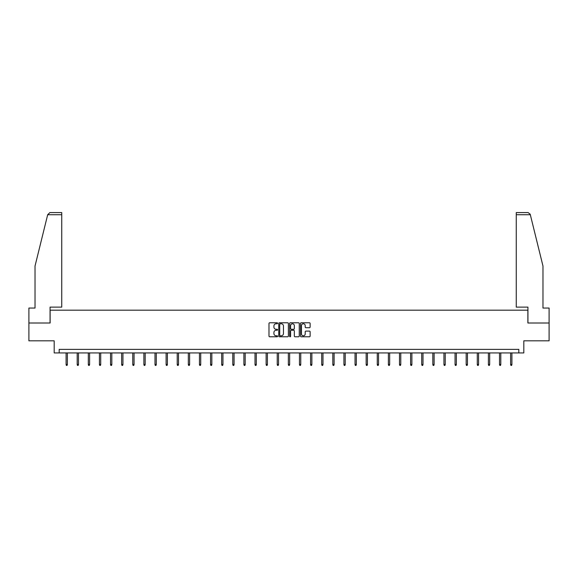 <?xml version="1.0" encoding="UTF-8"?>
<svg xmlns="http://www.w3.org/2000/svg" width="578" height="578" viewBox="0 0 578 578"><rect width="100%" height="100%" fill="white"/><g stroke="black" fill="none" stroke-linecap="round" stroke-linejoin="round"><path stroke-width="0.87" d="M277.599 323.275A0.491 0.491 0 0 0 277.115 322.784L269.68 322.784A0.701 0.701 0 0 0 268.987 323.485L268.987 336.071A0.701 0.701 0 0 0 269.68 336.772L277.115 336.772A0.491 0.491 0 0 0 277.599 336.28A0.491 0.491 0 0 0 277.115 335.789L276.154 335.789A2.24 2.24 0 0 1 273.914 333.557L273.914 332.509A2.24 2.24 0 0 1 276.154 330.269L277.115 330.269A0.491 0.491 0 0 0 277.599 329.778A0.491 0.491 0 0 0 277.115 329.287L276.154 329.287A2.24 2.24 0 0 1 273.914 327.054L273.914 325.999A2.24 2.24 0 0 1 276.154 323.767L277.115 323.767A0.491 0.491 0 0 0 277.599 323.275M309.44 327.719A0.701 0.701 0 0 0 310.133 327.018L310.133 323.485A0.701 0.701 0 0 0 309.44 322.784L301.181 322.784A0.701 0.701 0 0 0 300.488 323.485L300.488 336.071A0.701 0.701 0 0 0 301.181 336.772L309.44 336.772A0.701 0.701 0 0 0 310.133 336.071L310.133 331.808A0.701 0.701 0 0 0 309.44 331.107L305.906 331.107A0.701 0.701 0 0 0 305.206 331.808L305.206 333.918A1.871 1.871 0 0 1 303.334 335.789A1.871 1.871 0 0 1 301.463 333.918L301.463 325.638A1.871 1.871 0 0 1 303.334 323.767A1.871 1.871 0 0 1 305.206 325.638L305.206 327.018A0.701 0.701 0 0 0 305.906 327.719L309.44 327.719M518.82 352.934L523.812 352.934L523.812 340.818L549.1 340.818L549.1 323.008L527.873 323.008L527.873 310.184L50.127 310.184L50.127 323.008L28.9 323.008L28.9 340.818L54.188 340.818L54.188 352.934L518.82 352.934L518.82 349.372L59.18 349.372L59.18 352.934M288.386 323.485A0.701 0.701 0 0 0 287.692 322.784L279.434 322.784A0.701 0.701 0 0 0 278.74 323.485L278.74 336.071A0.701 0.701 0 0 0 279.434 336.772L287.692 336.772A0.701 0.701 0 0 0 288.386 336.071L288.386 323.485M290.308 322.784L298.566 322.784A0.701 0.701 0 0 1 299.26 323.485L299.26 336.071A0.701 0.701 0 0 1 298.566 336.772L295.033 336.772A0.701 0.701 0 0 1 294.332 336.071L294.332 330.97A0.701 0.701 0 0 0 293.631 330.269L291.29 330.269A0.701 0.701 0 0 0 290.589 330.97L290.589 336.28A0.491 0.491 0 0 1 290.098 336.772A0.491 0.491 0 0 1 289.614 336.28L289.614 323.485A0.701 0.701 0 0 1 290.308 322.784M280.207 323.767A0.491 0.491 0 0 0 279.716 324.251L279.716 335.305A0.491 0.491 0 0 0 280.207 335.789L281.219 335.789A2.24 2.24 0 0 0 283.458 333.557L283.458 325.999A2.24 2.24 0 0 0 281.219 323.767L280.207 323.767M294.332 325.667A1.871 1.871 0 0 0 292.461 323.803A1.871 1.871 0 0 0 290.589 325.667L290.589 328.593A0.701 0.701 0 0 0 291.29 329.287L293.631 329.287A0.701 0.701 0 0 0 294.332 328.593L294.332 325.667M67.373 364.487L67.084 365.412L66.376 365.412L66.087 364.487L67.373 364.487L67.373 352.934M66.087 364.487L66.087 352.934M47.678 214.727L49.881 212.588L61.745 212.588L61.745 214.727L47.678 214.727L35.027 266.017L35.027 308.052L28.9 308.052L28.9 323.008M50.062 323.008L50.062 307.12L61.745 307.12L61.745 214.727M549.1 323.008L549.1 308.052L542.973 308.052L542.973 266.017L530.192 214.214L528.119 212.588L516.255 212.588L516.255 307.12L527.938 307.12L527.938 323.008M78.485 364.487L78.196 365.412L77.488 365.412L77.199 364.487L78.485 364.487L78.485 352.934M77.199 364.487L77.199 352.934M89.597 364.487L89.315 365.412L88.6 365.412L88.318 364.487L89.597 364.487L89.597 352.934M88.318 364.487L88.318 352.934M100.709 364.487L100.428 365.412L99.712 365.412L99.43 364.487L100.709 364.487L100.709 352.934M99.43 364.487L99.43 352.934M111.821 364.487L111.54 365.412L110.824 365.412L110.543 364.487L111.821 364.487L111.821 352.934M110.543 364.487L110.543 352.934M122.941 364.487L122.652 365.412L121.944 365.412L121.655 364.487L122.941 364.487L122.941 352.934M121.655 364.487L121.655 352.934M134.053 364.487L133.764 365.412L133.056 365.412L132.767 364.487L134.053 364.487L134.053 352.934M132.767 364.487L132.767 352.934M145.165 364.487L144.883 365.412L144.168 365.412L143.886 364.487L145.165 364.487L145.165 352.934M143.886 364.487L143.886 352.934M156.277 364.487L155.995 365.412L155.28 365.412L154.998 364.487L156.277 364.487L156.277 352.934M154.998 364.487L154.998 352.934M167.389 364.487L167.107 365.412L166.392 365.412L166.11 364.487L167.389 364.487L167.389 352.934M166.11 364.487L166.11 352.934M178.508 364.487L178.219 365.412L177.511 365.412L177.222 364.487L178.508 364.487L178.508 352.934M177.222 364.487L177.222 352.934M189.62 364.487L189.331 365.412L188.623 365.412L188.334 364.487L189.62 364.487L189.62 352.934M188.334 364.487L188.334 352.934M200.732 364.487L200.45 365.412L199.735 365.412L199.453 364.487L200.732 364.487L200.732 352.934M199.453 364.487L199.453 352.934M211.844 364.487L211.562 365.412L210.847 365.412L210.565 364.487L211.844 364.487L211.844 352.934M210.565 364.487L210.565 352.934M222.956 364.487L222.674 365.412L221.959 365.412L221.677 364.487L222.956 364.487L222.956 352.934M221.677 364.487L221.677 352.934M234.076 364.487L233.787 365.412L233.079 365.412L232.79 364.487L234.076 364.487L234.076 352.934M232.79 364.487L232.79 352.934M245.188 364.487L244.899 365.412L244.191 365.412L243.902 364.487L245.188 364.487L245.188 352.934M243.902 364.487L243.902 352.934M256.3 364.487L256.018 365.412L255.303 365.412L255.021 364.487L256.3 364.487L256.3 352.934M255.021 364.487L255.021 352.934M267.412 364.487L267.13 365.412L266.415 365.412L266.133 364.487L267.412 364.487L267.412 352.934M266.133 364.487L266.133 352.934M278.531 364.487L278.242 365.412L277.527 365.412L277.245 364.487L278.531 364.487L278.531 352.934M277.245 364.487L277.245 352.934M289.643 364.487L289.354 365.412L288.646 365.412L288.357 364.487L289.643 364.487L289.643 352.934M288.357 364.487L288.357 352.934M300.755 364.487L300.473 365.412L299.758 365.412L299.469 364.487L300.755 364.487L300.755 352.934M299.469 364.487L299.469 352.934M311.867 364.487L311.585 365.412L310.87 365.412L310.588 364.487L311.867 364.487L311.867 352.934M310.588 364.487L310.588 352.934M322.979 364.487L322.697 365.412L321.982 365.412L321.7 364.487L322.979 364.487L322.979 352.934M321.7 364.487L321.7 352.934M334.098 364.487L333.809 365.412L333.101 365.412L332.812 364.487L334.098 364.487L334.098 352.934M332.812 364.487L332.812 352.934M345.211 364.487L344.921 365.412L344.213 365.412L343.924 364.487L345.211 364.487L345.211 352.934M343.924 364.487L343.924 352.934M356.323 364.487L356.041 365.412L355.326 365.412L355.044 364.487L356.323 364.487L356.323 352.934M355.044 364.487L355.044 352.934M367.435 364.487L367.153 365.412L366.438 365.412L366.156 364.487L367.435 364.487L367.435 352.934M366.156 364.487L366.156 352.934M378.547 364.487L378.265 365.412L377.55 365.412L377.268 364.487L378.547 364.487L378.547 352.934M377.268 364.487L377.268 352.934M389.666 364.487L389.377 365.412L388.669 365.412L388.38 364.487L389.666 364.487L389.666 352.934M388.38 364.487L388.38 352.934M400.778 364.487L400.489 365.412L399.781 365.412L399.492 364.487L400.778 364.487L400.778 352.934M399.492 364.487L399.492 352.934M411.89 364.487L411.608 365.412L410.893 365.412L410.611 364.487L411.89 364.487L411.89 352.934M410.611 364.487L410.611 352.934M423.002 364.487L422.72 365.412L422.005 365.412L421.723 364.487L423.002 364.487L423.002 352.934M421.723 364.487L421.723 352.934M434.114 364.487L433.832 365.412L433.117 365.412L432.835 364.487L434.114 364.487L434.114 352.934M432.835 364.487L432.835 352.934M445.233 364.487L444.944 365.412L444.236 365.412L443.947 364.487L445.233 364.487L445.233 352.934M443.947 364.487L443.947 352.934M456.345 364.487L456.056 365.412L455.348 365.412L455.059 364.487L456.345 364.487L456.345 352.934M455.059 364.487L455.059 352.934M467.458 364.487L467.176 365.412L466.46 365.412L466.179 364.487L467.458 364.487L467.458 352.934M466.179 364.487L466.179 352.934M478.57 364.487L478.288 365.412L477.573 365.412L477.291 364.487L478.57 364.487L478.57 352.934M477.291 364.487L477.291 352.934M489.682 364.487L489.4 365.412L488.685 365.412L488.403 364.487L489.682 364.487L489.682 352.934M488.403 364.487L488.403 352.934M500.801 364.487L500.512 365.412L499.804 365.412L499.515 364.487L500.801 364.487L500.801 352.934M499.515 364.487L499.515 352.934M511.913 364.487L511.624 365.412L510.916 365.412L510.627 364.487L511.913 364.487L511.913 352.934M510.627 364.487L510.627 352.934M530.322 214.727L516.255 214.727"/></g></svg>
